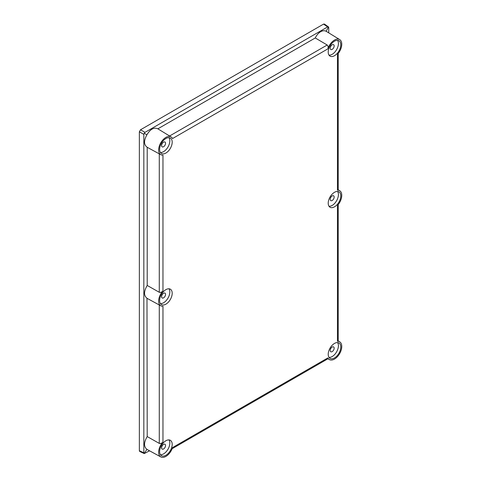 <?xml version="1.0" encoding="UTF-8"?>
<svg xmlns="http://www.w3.org/2000/svg" width="481" height="481" viewBox="0 0 481 481"><rect width="100%" height="100%" fill="white"/><g stroke="black" fill="none" stroke-linecap="round" stroke-linejoin="round"><path stroke-width="0.72" d="M334.505 206.818A8.892 5.135 120 0 0 340.326 198.936A8.892 5.135 120 0 0 338.895 191.829A8.892 5.135 120 0 0 334.505 192.298A8.892 5.135 120 0 0 328.709 200.084A8.892 5.135 120 0 0 330.002 207.227A8.892 5.135 120 0 0 334.505 206.818M329.01 206.259A8.832 5.099 120 0 0 332.179 205.429A8.832 5.099 120 0 0 337.596 198.665A8.832 5.099 120 0 0 337.56 191.45M165.909 304.16A8.892 5.135 120 0 0 171.729 296.272A8.892 5.135 120 0 0 170.298 289.165A8.892 5.135 120 0 0 165.909 289.64A8.892 5.135 120 0 0 160.113 297.42A8.892 5.135 120 0 0 161.406 304.563A8.892 5.135 120 0 0 165.909 304.16M160.413 303.601A8.832 5.099 120 0 0 163.576 302.765A8.832 5.099 120 0 0 168.999 296.007A8.832 5.099 120 0 0 168.963 288.786M334.505 357.936A8.892 5.135 120 0 0 340.326 350.054A8.892 5.135 120 0 0 338.895 342.947A8.892 5.135 120 0 0 334.505 343.416A8.892 5.135 120 0 0 328.709 351.202A8.892 5.135 120 0 0 330.002 358.345A8.892 5.135 120 0 0 334.505 357.936M329.01 357.377A8.832 5.099 120 0 0 332.179 356.547A8.832 5.099 120 0 0 337.596 349.783A8.832 5.099 120 0 0 337.56 342.568M334.505 41.18A8.892 5.135 120 0 0 328.709 48.966A8.892 5.135 120 0 0 330.002 56.109A8.892 5.135 120 0 0 334.505 55.7A8.892 5.135 120 0 0 340.326 47.817A8.892 5.135 120 0 0 338.895 40.711A8.892 5.135 120 0 0 334.505 41.18M329.01 55.141A8.832 5.099 120 0 0 332.179 54.311A8.832 5.099 120 0 0 337.596 47.547A8.832 5.099 120 0 0 337.56 40.332M165.909 440.758A8.892 5.135 120 0 0 160.113 448.545A8.892 5.135 120 0 0 161.406 455.687A8.892 5.135 120 0 0 165.909 455.279A8.892 5.135 120 0 0 171.729 447.39A8.892 5.135 120 0 0 170.298 440.283A8.892 5.135 120 0 0 165.909 440.758M160.413 454.719A8.832 5.099 120 0 0 163.576 453.884A8.832 5.099 120 0 0 168.999 447.126A8.832 5.099 120 0 0 168.963 439.905M165.909 153.042A8.892 5.135 120 0 0 171.729 145.154A8.892 5.135 120 0 0 170.298 138.047A8.892 5.135 120 0 0 165.909 138.516A8.892 5.135 120 0 0 160.113 146.302A8.892 5.135 120 0 0 161.406 153.445A8.892 5.135 120 0 0 165.909 153.042M160.413 152.483A8.832 5.099 120 0 0 163.576 151.647A8.832 5.099 120 0 0 168.999 144.883A8.832 5.099 120 0 0 168.963 137.668M163.576 448.959A2.802 1.617 120 0 0 165.41 446.488A2.802 1.617 120 0 0 164.977 444.246A2.802 1.617 120 0 0 163.576 444.384A2.802 1.617 120 0 0 161.748 446.855A2.802 1.617 120 0 0 162.181 449.098A2.802 1.617 120 0 0 163.576 448.959M332.179 49.381A2.802 1.617 120 0 0 334.006 46.916A2.802 1.617 120 0 0 333.573 44.673A2.802 1.617 120 0 0 332.179 44.811A2.802 1.617 120 0 0 330.345 47.276A2.802 1.617 120 0 0 330.778 49.519A2.802 1.617 120 0 0 332.179 49.381M169.589 135.997L327.188 45.01C328.156 45.978 328.379 47.264 327.868 48.87A10.263 5.928 -60 0 1 334.505 40.061A10.263 5.928 -60 0 1 339.712 39.592A10.263 5.928 -60 0 1 337.446 54.401L337.446 190.199A10.263 5.928 -60 0 1 339.712 190.716A10.263 5.928 -60 0 1 337.446 205.519L337.446 341.318A10.263 5.928 -60 0 1 339.712 341.835A10.263 5.928 -60 0 1 341.191 350.084A10.263 5.928 -60 0 1 334.505 359.06A10.263 5.928 -60 0 1 329.449 359.614A10.263 5.928 -60 0 1 327.868 357.906L328.066 358.688L172.144 448.707M327.188 45.01L315.259 37.963C316.63 35.131 318.422 33.051 320.641 31.716C322.715 30.562 324.555 30.423 326.172 31.307L339.712 39.592M338.221 204.617L338.221 341.101L337.446 341.318M163.576 142.148A2.802 1.617 -60 0 1 164.977 142.009A2.802 1.617 -60 0 1 165.41 144.252A2.802 1.617 -60 0 1 163.576 146.723A2.802 1.617 -60 0 1 162.181 146.861A2.802 1.617 -60 0 1 161.748 144.619A2.802 1.617 -60 0 1 163.576 142.148M332.179 347.048A2.802 1.617 -60 0 1 333.573 346.909A2.802 1.617 -60 0 1 334.006 349.152A2.802 1.617 -60 0 1 332.179 351.617A2.802 1.617 -60 0 1 330.778 351.755A2.802 1.617 -60 0 1 330.345 349.513A2.802 1.617 -60 0 1 332.179 347.048M163.576 293.266A2.802 1.617 -60 0 1 164.977 293.127A2.802 1.617 -60 0 1 165.41 295.37A2.802 1.617 -60 0 1 163.576 297.841A2.802 1.617 -60 0 1 162.181 297.979A2.802 1.617 -60 0 1 161.748 295.737A2.802 1.617 -60 0 1 163.576 293.266M332.179 195.929A2.802 1.617 -60 0 1 333.573 195.791A2.802 1.617 -60 0 1 334.006 198.034A2.802 1.617 -60 0 1 332.179 200.499A2.802 1.617 -60 0 1 330.778 200.637A2.802 1.617 -60 0 1 330.345 198.394A2.802 1.617 -60 0 1 332.179 195.929M328.745 32.882L328.745 27.615L328.433 26.882L327.585 26.942L144.991 132.359L144.204 133.249L143.831 134.373L143.831 452.771L144.204 453.541L146.903 449.362C143.681 446.627 143.777 442.37 147.21 436.586L146.988 298.292L160.852 305.832A10.263 5.928 -60 0 1 162.963 290.933C161.832 292.183 160.606 292.628 159.277 292.28L147.21 285.467C143.687 291.486 143.687 295.797 147.21 298.406M147.21 147.294L147.21 285.467M144.204 133.249L146.903 134.806C143.681 140.668 143.777 144.829 147.21 147.288L160.852 154.714A10.263 5.928 -60 0 1 160.774 142.815A10.263 5.928 -60 0 1 171.116 136.935A10.263 5.928 -60 0 1 172.541 138.546L327.868 48.87M146.903 134.806C150.367 129.082 154.022 127.092 157.864 128.83L315.259 37.963M327.585 26.942L323.563 24.104L324.422 24.05L328.475 26.906L326.172 31.307M149.555 450.811L144.24 453.565L139.743 451.485L139.358 450.709L143.831 452.771M327.868 357.906L172.541 447.583A10.263 5.928 -60 0 1 160.852 456.95L146.903 449.362M323.563 24.104L140.524 129.78L144.991 132.359M143.831 134.373L139.358 131.794L139.358 450.709M139.358 131.794L140.524 129.78M162.963 290.933L162.963 155.141A10.263 5.928 -60 0 1 160.852 154.714M160.852 456.95A10.263 5.928 -60 0 1 162.963 442.057L162.963 306.259A10.263 5.928 -60 0 1 160.852 305.832M162.963 442.057C161.832 443.302 160.606 443.747 159.277 443.398L147.21 436.586M338.221 53.493L338.221 189.983L337.446 190.199M159.277 443.398L159.277 304.978M159.277 292.28L159.277 153.854M339.712 341.835L338.221 340.921M171.116 136.935L157.66 128.698M329.449 359.614L327.91 358.778M339.712 190.716L338.221 189.803"/></g></svg>
